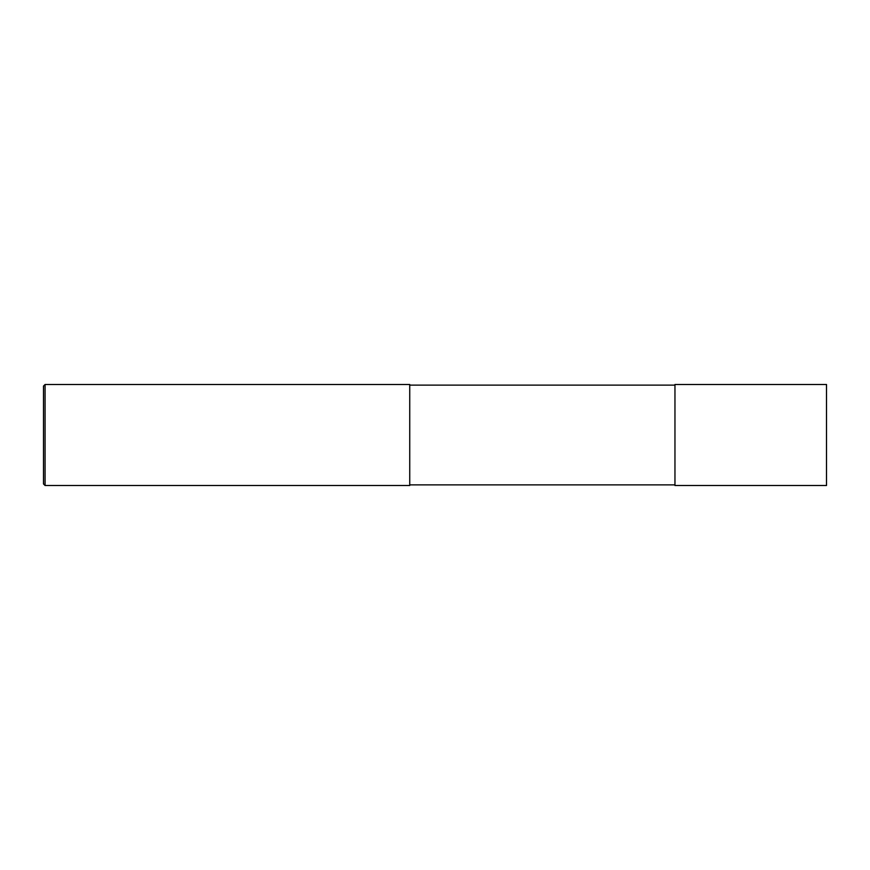 <?xml version="1.0" encoding="UTF-8"?>
<svg xmlns="http://www.w3.org/2000/svg" width="870" height="870" viewBox="0 0 870 870"><rect width="100%" height="100%" fill="white"/><g stroke="black" fill="none" stroke-linecap="round" stroke-linejoin="round"><path stroke-width="0.65" stroke-dasharray="4.35 3.26" d="M826.5 485.514L826.5 384.486M674.957 485.514L674.957 384.486M674.957 435L674.957 484.884L674.957 435M409.737 435L409.737 484.884L409.737 435M409.737 485.514L409.737 384.486M45.077 485.514L45.077 384.486M43.5 483.937L43.5 386.062"/><path stroke-width="1.3" d="M826.5 435L826.5 485.514L674.957 485.514L674.957 384.486L826.5 384.486L826.5 435M45.077 384.486L409.737 384.486L409.737 485.514L45.077 485.514L43.5 483.937L43.5 386.062L45.077 384.486L45.077 485.514M674.957 484.884L409.737 484.884M674.957 385.116L409.737 385.116"/></g></svg>
